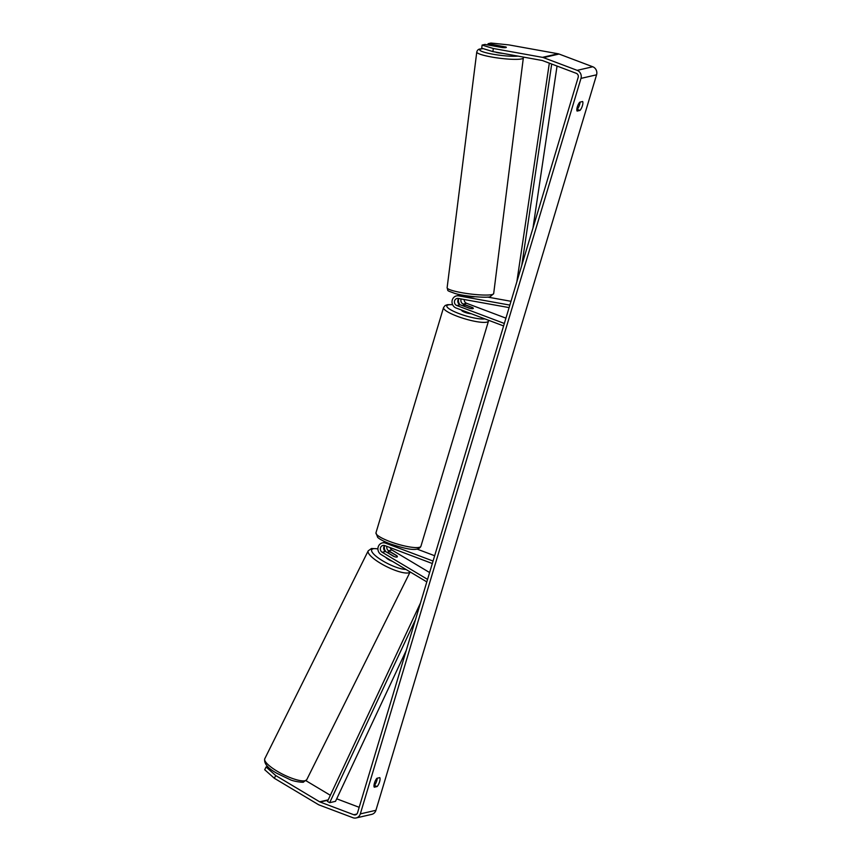 <?xml version="1.0" encoding="UTF-8"?>
<svg xmlns="http://www.w3.org/2000/svg" width="861" height="861" viewBox="0 0 861 861"><rect width="100%" height="100%" fill="white"/><g stroke="black" fill="none" stroke-linecap="round" stroke-linejoin="round"><path stroke-width="1.29" d="M509.852 305.095L458.655 295.861A6.328 5.855 -102.9 0 0 456.448 295.915L459.763 295.151A6.328 5.855 77.1 0 1 461.97 295.097L471.107 296.744A5.274 0.732 7.2 0 0 474.605 296.733A5.274 0.732 7.2 0 0 474.659 296.722M456.448 295.915A6.328 5.855 -102.9 0 0 456.093 308.012L503.599 325.942M509.099 307.603L458.332 298.455A3.692 3.412 -102.9 0 0 456.836 305.547L504.342 323.467M461.184 298.971A3.692 3.412 -102.9 0 0 463.261 304.062L472.603 307.581A5.274 1.044 -163.3 0 1 473.292 308.399A5.274 1.044 -163.3 0 1 469.482 308.303L460.151 304.783A3.692 3.412 77.1 0 1 458.848 298.541M464.197 299.51A3.692 3.412 -102.9 0 0 466.576 303.298L505.934 318.15M510.993 301.296L487.574 297.077M458.622 298.778A6.328 5.855 -102.9 0 0 459.989 304.719M384.716 545.562A3.692 3.412 -102.9 0 0 385.491 551.492L393.66 556.378A5.274 1.324 26.5 0 0 396.953 557.056A5.274 1.324 26.5 0 0 397.341 556.809A5.274 1.324 26.5 0 0 396.781 555.657L388.612 550.782A3.692 3.412 77.1 0 1 386.923 546.391M426.808 581.896L381.046 554.538A6.328 5.855 77.1 0 1 385.556 543.119L433.061 561.049M385.771 542.107A6.328 5.855 -102.9 0 0 385.674 542.129L382.359 542.893M427.562 579.388L382.176 552.256A3.692 3.412 77.1 0 1 384.813 545.594L432.319 563.524M429.607 572.543L391.927 550.018A3.692 3.412 77.1 0 1 390.205 547.628M417.133 549.114L434.654 555.732M385.943 551.761A6.328 5.855 77.1 0 1 384.523 545.766M388.15 552.923L394.349 556.626A5.274 1.324 26.5 0 0 396.953 557.056A5.274 1.324 26.5 0 0 397.341 556.809A5.274 1.324 26.5 0 0 397.082 556.002L390.883 552.299A5.274 1.324 26.5 0 0 388.279 551.869A5.274 1.324 26.5 0 0 387.891 552.116A5.274 1.324 26.5 0 0 388.15 552.923L388.085 553.042M385.803 557.39A5.274 1.324 26.5 0 0 392.293 561.264M374.255 787.191A5.274 1.7 -69.3 0 1 374.492 782.993A5.274 1.7 -69.3 0 1 376.935 778.279L379.798 777.623A5.274 1.7 -69.3 0 1 379.561 781.82A5.274 1.7 -69.3 0 1 377.129 786.534L374.255 787.191M577.333 106.882A5.274 1.7 110.7 0 0 577.096 111.08L579.97 110.423A5.274 1.7 110.7 0 0 582.402 105.72A5.274 1.7 110.7 0 0 582.639 101.512L579.776 102.179A5.274 1.7 110.7 0 0 577.333 106.882M505.558 46.935L488.09 43.707L487.929 44.955M482.106 45.084L493.299 48.485L492.901 51.595L481.719 48.194L482.106 45.084L484.969 44.428L502.447 47.581A5.274 0.732 7.2 0 0 505.945 47.57A5.274 0.732 7.2 0 0 506.322 47.355A5.274 0.732 7.2 0 0 505.568 46.86M576.848 109.444L577.171 109.369A5.274 1.7 110.7 0 0 580.099 102.104M492.901 51.595L542.064 60.453A3.164 2.927 77.1 0 1 542.57 60.593L576.267 73.314A3.164 2.927 77.1 0 1 578.183 77.339L357.519 812.838A3.164 2.927 77.1 0 1 353.828 814.754L320.12 802.032A3.164 2.927 77.1 0 1 319.646 801.806L275.714 775.535L274.347 778.279L264.704 769.723L266.071 766.979L275.714 775.535M377.258 778.204A5.274 1.7 -69.3 0 1 374.331 785.48L374.008 785.544M493.299 48.485L542.462 57.353A6.328 5.855 77.1 0 1 543.463 57.622L577.161 70.344A6.328 5.855 77.1 0 1 580.981 78.394L360.318 813.893A6.328 5.855 77.1 0 1 352.935 817.724L319.237 805.003A6.328 5.855 77.1 0 1 318.29 804.551L274.347 778.279M488.09 43.707L490.953 43.05L508.894 44.901L558.057 53.759A6.328 5.855 77.1 0 1 559.058 54.039L592.755 66.76A6.328 5.855 77.1 0 1 596.576 74.81L375.923 810.309A6.328 5.855 77.1 0 1 371.737 814.366L356.131 817.95M267.749 766.591L266.071 766.979M330.355 795.295L305.989 780.723M359.177 807.306L336.694 798.814M577.171 109.369L579.97 110.423M374.331 785.48L377.129 786.534M498.993 45.751A5.274 0.732 7.2 0 0 496.237 45.816A5.274 0.732 7.2 0 0 495.861 46.031A5.274 0.732 7.2 0 0 496.259 46.386L503.201 47.635A5.274 0.732 7.2 0 0 505.945 47.57A5.274 0.732 7.2 0 0 506.322 47.355A5.274 0.732 7.2 0 0 505.924 47L498.993 45.751M495.516 52.069A5.274 0.732 7.2 0 0 502.555 53.339M461.754 310.154L461.711 310.326A5.274 1.044 16.7 0 0 464.811 312.285A5.274 1.044 16.7 0 0 471.021 313.652M463.509 306.053L470.214 308.464A5.274 1.044 16.7 0 0 473.292 308.399A5.274 1.044 16.7 0 0 472.937 307.829L466.275 305.311A5.274 1.044 16.7 0 0 463.196 305.375A5.274 1.044 16.7 0 0 463.541 305.946M551.697 64.037L521.788 265.306M557.045 66.06L532.981 228.004M549.329 63.144L516.848 281.784M406.231 650.485L335.521 801.333L329.666 802.678L415.508 619.554M329.666 802.678L327.471 801.43L420.448 603.087M461.97 295.097L458.655 295.861M460.151 304.783L456.836 305.547M466.576 303.298L463.261 304.062M387.235 542.731L385.556 543.119M385.491 551.492L382.176 552.256M391.927 550.018L388.612 550.782M305.095 780.723A23.462 5.909 -153.5 0 1 280.062 772.866A23.462 5.909 -153.5 0 1 264.779 758.724C263.757 763.438 267.803 768.303 276.919 773.329L289.996 779.592C293.655 781.551 304.32 782.832 303.513 781.992L306.785 779.625A23.462 5.909 -153.5 0 1 305.095 780.723M377.893 548.78L371.478 548.5L368.196 550.857A23.462 5.909 26.5 0 0 383.489 564.999A23.462 5.909 26.5 0 0 408.523 572.856A23.462 5.909 26.5 0 0 410.127 571.919M405.951 569.433A20.825 5.252 -153.5 0 1 381.219 559.93A20.825 5.252 -153.5 0 1 373.2 548.78A20.825 5.252 -153.5 0 1 377.893 548.963M384.759 550.922A20.825 5.252 -153.5 0 1 385.502 551.191M375.923 810.309L360.318 813.893M596.576 74.81L580.981 78.394M328.224 799.837L319.646 801.806M328.041 800.213L320.12 802.032M356.82 814.065L353.828 814.754M558.057 53.759L542.462 57.353M559.058 54.039L543.463 57.622M592.755 66.76L577.161 70.344M493.676 293.612L523.337 57.913A23.462 3.283 -172.8 0 1 521.658 58.882A23.462 3.283 -172.8 0 1 495.43 57.644A23.462 3.283 -172.8 0 1 476.768 52.047L447.117 287.757A23.462 3.283 7.2 0 0 465.779 293.353A23.462 3.283 7.2 0 0 492.008 294.58A23.462 3.283 7.2 0 0 493.676 293.612L490.167 296.711C488.187 298.035 465.898 296.658 455.103 293.504C445.266 289.888 448.624 291.384 447.117 287.757M483.193 48.647A20.825 2.906 7.2 0 0 481.202 48.937A20.825 2.906 7.2 0 0 491.028 53.856A20.825 2.906 7.2 0 0 517.924 56.105M420.921 546.261C418.123 552.633 403.411 548.166 389.818 543.754C380.271 539.987 378.13 537.834 377.656 537.329L375.977 532.776A23.462 4.66 16.7 0 0 389.775 541.515A23.462 4.66 16.7 0 0 420.921 546.261L488.488 321.056A23.462 4.66 -163.3 0 1 457.342 316.31A23.462 4.66 -163.3 0 1 443.544 307.571L445.126 305.526L447.451 304.686L452.574 304.611M452.628 304.729A20.825 4.144 16.7 0 0 459.053 313.608A20.825 4.144 16.7 0 0 484.84 318.871M368.196 550.857L264.779 758.724M387.891 552.116L387.579 552.74M410.137 571.93L306.785 779.625M385.416 551.051L384.619 550.749M523.337 57.913L523.327 57.074M482.989 48.582L480.287 48.959C478.447 49.099 477.274 50.132 476.768 52.047M375.977 532.776L443.544 307.571M488.488 321.056L488.628 320.292"/></g></svg>
